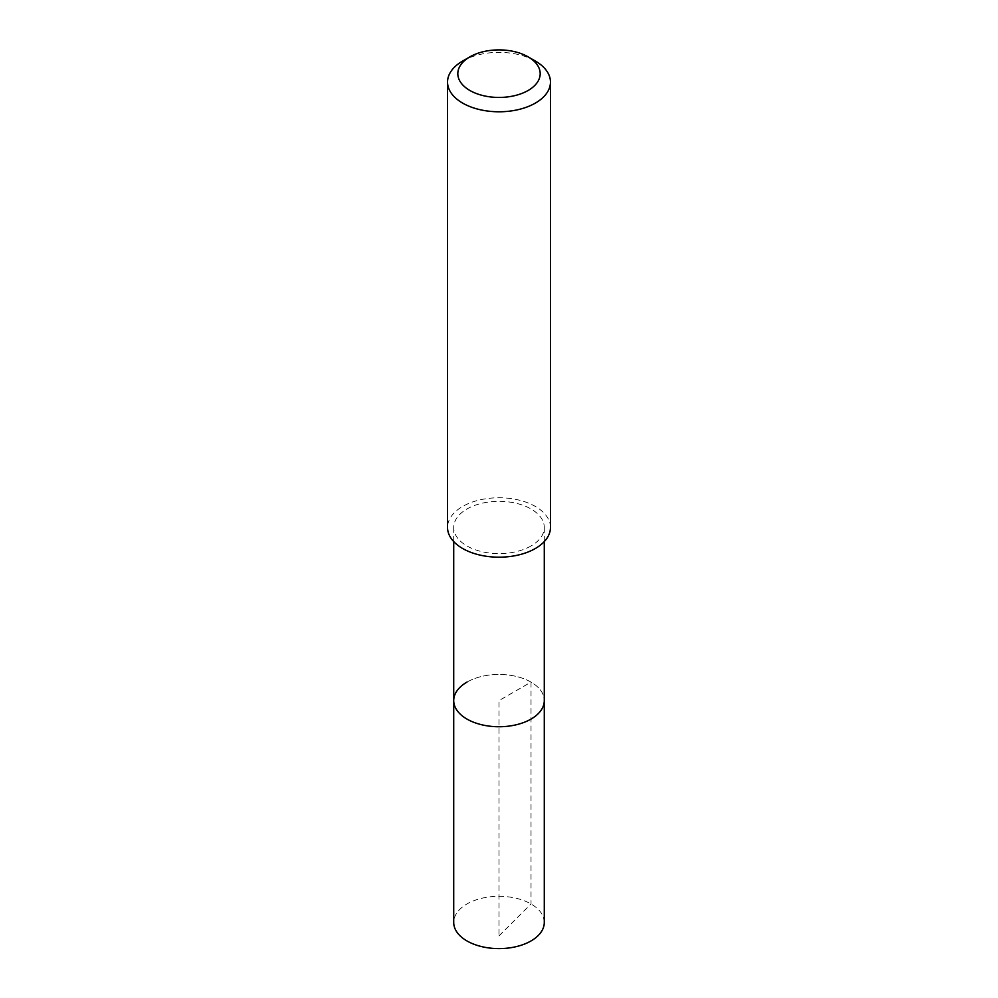 <?xml version="1.0" encoding="UTF-8"?>
<svg xmlns="http://www.w3.org/2000/svg" width="998" height="998" viewBox="0 0 998 998"><rect width="100%" height="100%" fill="white"/><g stroke="black" fill="none" stroke-linecap="round" stroke-linejoin="round"><path stroke-width="0.75" stroke-dasharray="4.99 3.74" d="M544.284 922.451A45.284 26.148 0 0 0 516.328 898.3A45.284 26.148 0 0 0 466.977 903.963A45.284 26.148 0 0 0 453.716 922.451M466.977 682.108A45.284 26.148 180 0 1 516.328 676.444A45.284 26.148 180 0 1 544.284 700.596A45.284 26.148 0 0 0 516.328 676.444A45.284 26.148 0 0 0 466.977 682.108A45.284 26.148 0 0 0 453.716 700.596M531.023 545.968A45.284 26.148 180 0 1 481.672 551.632A45.284 26.148 180 0 1 453.716 527.48A45.284 26.148 180 0 1 466.977 508.992A45.284 26.148 180 0 1 516.328 503.316A45.284 26.148 180 0 1 544.284 527.48A45.284 26.148 180 0 1 531.023 545.968M550.459 527.48A51.459 29.715 0 0 0 518.698 500.023A51.459 29.715 0 0 0 462.61 506.473A51.459 29.715 0 0 0 447.541 527.48M462.61 61.065A51.459 29.715 180 0 1 535.39 61.065M499 935.912L531.023 903.963L531.023 682.108L499 700.596L499 935.912M453.716 527.48L453.716 541.59M544.284 527.48L544.284 541.59"/><path stroke-width="1.5" d="M453.716 541.59L453.716 922.451A45.284 26.148 0 0 0 481.672 946.615A45.284 26.148 0 0 0 531.023 940.939A45.284 26.148 0 0 0 544.284 922.451L544.284 700.596A45.284 26.148 180 0 1 531.023 719.084A45.284 26.148 180 0 1 481.672 724.748A45.284 26.148 180 0 1 453.716 700.596A45.284 26.148 180 0 1 466.977 682.108M453.716 700.596A45.284 26.148 0 0 0 481.672 724.748A45.284 26.148 0 0 0 531.023 719.084A45.284 26.148 0 0 0 544.284 700.596L544.284 541.59M447.541 82.073L447.541 527.48A51.459 29.715 0 0 0 479.302 554.925A51.459 29.715 0 0 0 535.39 548.488A51.459 29.715 0 0 0 550.459 527.48L550.459 82.073A51.459 29.715 180 0 1 535.39 103.081A51.459 29.715 180 0 1 479.302 109.518A51.459 29.715 180 0 1 447.541 82.073A51.459 29.715 180 0 1 462.61 61.065L469.883 56.861A41.168 23.765 180 0 1 528.117 56.861A41.168 23.765 180 0 1 528.117 90.481A41.168 23.765 180 0 1 469.883 90.481A41.168 23.765 180 0 1 469.883 56.861L462.61 61.065M528.117 56.861L535.39 61.065A51.459 29.715 180 0 1 550.459 82.073"/></g></svg>
